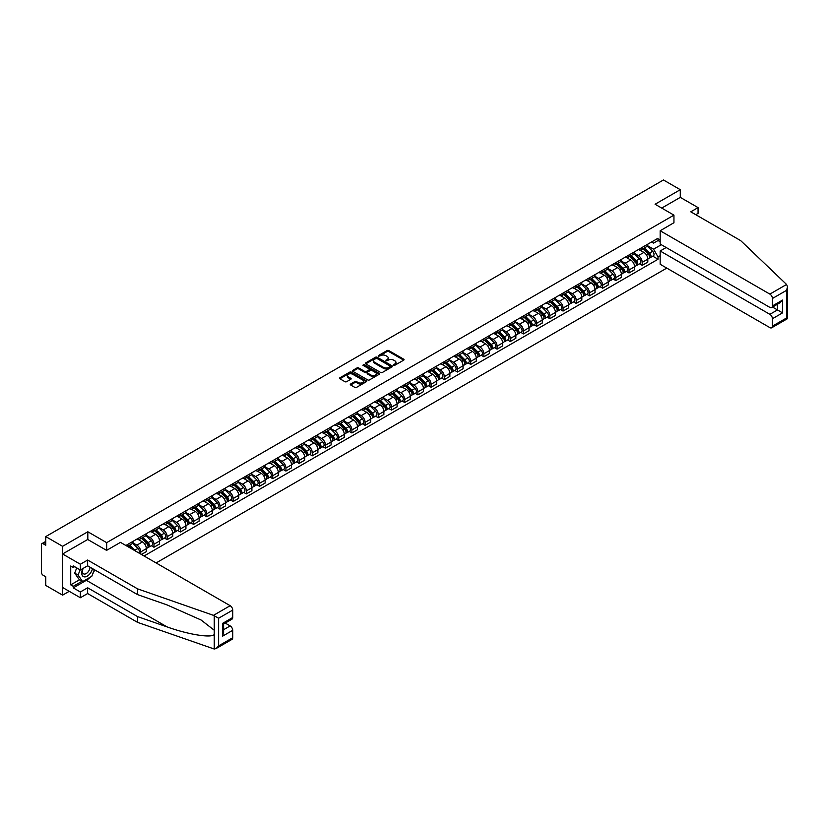 <?xml version="1.0" encoding="UTF-8"?>
<svg xmlns="http://www.w3.org/2000/svg" width="829" height="829" viewBox="0 0 829 829"><rect width="100%" height="100%" fill="white"/><g stroke="black" fill="none" stroke-linecap="round" stroke-linejoin="round"><path stroke-width="1.24" d="M393.713 365.237L394.884 365.237L403.702 360.138A1.171 0.674 0 0 0 403.702 359.185L388.76 350.553A1.171 0.674 0 0 0 387.091 350.553L378.273 355.641L378.273 356.315L380.573 355.662A3.762 2.166 0 0 1 385.889 355.662L387.133 356.377A3.762 2.166 0 0 1 388.241 357.91A3.762 2.166 0 0 1 387.133 359.444L385.993 360.77L388.304 360.118A3.762 2.166 0 0 1 393.609 360.118L394.863 360.833A3.762 2.166 0 0 1 395.961 362.366A3.762 2.166 0 0 1 394.863 363.9L393.713 365.237L393.713 364.563M350.646 384.014A1.171 0.674 0 0 0 350.646 384.977L354.833 387.392A1.171 0.674 0 0 0 356.501 387.392L366.294 381.734A1.171 0.674 0 0 0 366.294 380.78L351.351 372.148A1.171 0.674 0 0 0 349.693 372.148L339.89 377.806A1.171 0.674 0 0 0 339.89 378.76L344.957 381.692A1.171 0.674 0 0 0 346.615 381.692L350.812 379.267A1.171 0.674 0 0 0 350.812 378.304L348.294 376.863A3.14 1.813 0 0 1 347.382 375.578A3.14 1.813 0 0 1 349.32 373.9A3.14 1.813 0 0 1 352.739 374.293L362.584 379.972A3.14 1.813 0 0 1 363.496 381.257A3.14 1.813 0 0 1 361.558 382.936A3.14 1.813 0 0 1 358.138 382.542L356.501 381.589A1.171 0.674 0 0 0 354.833 381.589L350.646 384.014L350.646 384.977L354.833 382.573L354.833 381.589M106.672 542.653L87.812 531.762L62.6 546.311L45.761 536.591L663.459 179.976L680.288 189.696L655.086 204.245L673.946 215.136L106.672 542.653L106.672 550.321M380.656 372.48A1.171 0.674 0 0 0 382.324 372.48L392.117 366.832A1.171 0.674 0 0 0 392.117 365.869L377.174 357.237A1.171 0.674 0 0 0 375.516 357.237L365.713 362.895A1.171 0.674 0 0 0 365.713 363.858L380.656 372.48M363.175 365.413L379.195 374.293L369.413 379.941A1.171 0.674 0 0 1 367.744 379.941L352.802 371.309L352.802 370.356A1.171 0.674 0 0 0 352.802 371.309M352.802 370.356L356.998 367.931A1.171 0.674 0 0 1 358.656 367.931L364.719 371.433A1.171 0.674 0 0 0 366.377 371.433L369.164 369.827A1.171 0.674 0 0 0 369.164 368.864L362.853 365.226L364.014 364.553L379.205 373.319A1.171 0.674 0 0 1 379.205 374.283L379.205 373.319M62.6 546.311L62.6 595.149L45.761 585.44L45.761 576.787L43.139 575.274A2.394 1.378 -120 0 1 41.45 572.342L41.45 544.705A2.394 1.378 -120 0 1 41.947 543.606L45.761 541.399M156.111 562.943L666.796 268.099M62.6 595.149L69.242 591.326M45.761 536.591L45.761 545.244L43.139 543.731A2.394 1.378 -120 0 0 41.947 543.606M695.769 214.701L698.059 213.374L698.059 207.613L680.288 197.364L680.288 189.696M642.226 247.374A5.502 3.181 60 0 1 641.086 249.84L646.672 246.617A5.502 3.181 -120 0 0 647.812 244.151M634.299 253.301L638.33 255.622A5.502 3.181 60 0 1 642.226 262.368L647.812 259.145A5.502 3.181 -120 0 0 643.915 252.399L639.926 250.099M647.812 259.145L647.812 262.119L642.226 265.342L639.553 263.798M641.086 249.84A5.502 3.181 60 0 1 638.382 249.591M642.226 262.368L642.226 265.342M629.024 254.99A5.502 3.181 60 0 1 627.895 257.456L633.47 254.234A5.502 3.181 -120 0 0 634.61 251.767M626.351 271.415L629.035 272.959L634.61 269.736L634.61 266.762A5.502 3.181 -120 0 0 630.724 260.016L626.724 257.715M627.895 257.456A5.502 3.181 60 0 1 625.18 257.208M621.108 260.917L625.139 263.249A5.502 3.181 60 0 1 629.035 269.985L629.035 272.959M615.833 262.606A5.502 3.181 60 0 1 614.693 265.083L620.279 261.86A5.502 3.181 -120 0 0 621.418 259.384M613.159 279.041L615.833 280.585L621.418 277.363L621.418 274.378A5.502 3.181 -120 0 0 617.522 267.643L613.533 265.332M614.693 265.083A5.502 3.181 60 0 1 611.989 264.834M607.906 268.534L611.947 270.865A5.502 3.181 60 0 1 615.833 277.601L615.833 280.585M602.642 270.223A5.502 3.181 60 0 1 601.502 272.7L607.077 269.477A5.502 3.181 -120 0 0 608.217 267M599.958 286.658L602.642 288.202L608.217 284.979L608.217 281.995A5.502 3.181 -120 0 0 604.331 275.259L600.331 272.948M601.502 272.7A5.502 3.181 60 0 1 598.787 272.451M594.714 276.15L598.745 278.482A5.502 3.181 60 0 1 602.642 285.217L602.642 288.202M589.44 277.85A5.502 3.181 60 0 1 588.3 280.316L593.885 277.093A5.502 3.181 -120 0 0 595.025 274.627M586.766 294.274L589.44 295.818L595.025 292.596L595.025 289.622A5.502 3.181 -120 0 0 591.129 282.876L587.139 280.575M588.3 280.316A5.502 3.181 60 0 1 585.595 280.067M581.512 283.777L585.554 286.098A5.502 3.181 60 0 1 589.44 292.844L589.44 295.818M576.248 285.466A5.502 3.181 60 0 1 575.108 287.932L580.683 284.71A5.502 3.181 -120 0 0 581.823 282.243M573.564 301.891L576.248 303.435L581.823 300.212L581.823 297.238A5.502 3.181 -120 0 0 577.937 290.492L573.937 288.191M575.108 287.932A5.502 3.181 60 0 1 572.393 287.684M568.321 291.393L572.352 293.715A5.502 3.181 60 0 1 576.248 300.461L576.248 303.435M563.046 293.083A5.502 3.181 60 0 1 561.907 295.559L567.492 292.336A5.502 3.181 -120 0 0 568.632 289.86M560.373 309.507L563.046 311.062L568.632 307.839L568.632 304.854A5.502 3.181 -120 0 0 564.736 298.119L560.746 295.808M561.907 295.559A5.502 3.181 60 0 1 559.202 295.311M555.119 299.01L559.16 301.341A5.502 3.181 60 0 1 563.046 308.077L563.046 311.062M549.855 300.699A5.502 3.181 60 0 1 548.715 303.176L554.29 299.953A5.502 3.181 -120 0 0 555.43 297.476M547.171 317.134L549.855 318.678L555.43 315.455L555.43 312.471A5.502 3.181 -120 0 0 551.544 305.735L547.544 303.424M548.715 303.176A5.502 3.181 60 0 1 546 302.927M541.928 306.626L545.959 308.958A5.502 3.181 60 0 1 549.855 315.694L549.855 318.678M536.653 308.326A5.502 3.181 60 0 1 535.513 310.792L541.099 307.569A5.502 3.181 -120 0 0 542.239 305.103M533.98 324.75L536.653 326.294L542.239 323.072L542.239 320.098A5.502 3.181 -120 0 0 538.342 313.352L534.353 311.041M535.513 310.792A5.502 3.181 60 0 1 532.809 310.543M528.736 314.253L532.767 316.574A5.502 3.181 60 0 1 536.653 323.32L536.653 326.294M523.462 315.942A5.502 3.181 60 0 1 522.322 318.409L527.897 315.186A5.502 3.181 -120 0 0 529.037 312.72M520.778 332.367L523.462 333.911L529.037 330.688L529.037 327.714A5.502 3.181 -120 0 0 525.151 320.968L521.151 318.668M522.322 318.409A5.502 3.181 60 0 1 519.607 318.16M515.534 321.87L519.565 324.191A5.502 3.181 60 0 1 523.462 330.937L523.462 333.911M510.26 323.559A5.502 3.181 60 0 1 509.12 326.035L514.705 322.802A5.502 3.181 -120 0 0 515.845 320.336M507.586 339.983L510.26 341.538L515.845 338.305L515.845 335.33A5.502 3.181 -120 0 0 511.949 328.595L507.959 326.284M509.12 326.035A5.502 3.181 60 0 1 506.415 325.787M502.343 329.486L506.374 331.818A5.502 3.181 60 0 1 510.26 338.553L510.26 341.538M497.068 331.175A5.502 3.181 60 0 1 495.929 333.652L501.514 330.429A5.502 3.181 -120 0 0 502.643 327.952M494.385 347.61L497.068 349.154L502.643 345.931L502.643 342.947A5.502 3.181 -120 0 0 498.757 336.211L494.758 333.9M495.929 333.652A5.502 3.181 60 0 1 493.214 333.403M489.141 337.102L493.172 339.434A5.502 3.181 60 0 1 497.068 346.17L497.068 349.154M483.867 338.802A5.502 3.181 60 0 1 482.727 341.268L488.312 338.045A5.502 3.181 -120 0 0 489.452 335.579M481.193 355.226L483.867 356.771L489.452 353.548L489.452 350.563A5.502 3.181 -120 0 0 485.556 343.828L481.566 341.517M482.727 341.268A5.502 3.181 60 0 1 480.022 341.02M475.95 344.719L479.981 347.05A5.502 3.181 60 0 1 483.867 353.796L483.867 356.771M470.675 346.418A5.502 3.181 60 0 1 469.535 348.885L475.121 345.662A5.502 3.181 -120 0 0 476.26 343.196M467.991 362.843L470.675 364.387L476.26 361.164L476.26 358.19A5.502 3.181 -120 0 0 472.364 351.444L468.364 349.144M469.535 348.885A5.502 3.181 60 0 1 466.82 348.636M462.748 352.346L466.779 354.667A5.502 3.181 60 0 1 470.675 361.413L470.675 364.387M457.473 354.035A5.502 3.181 60 0 1 456.333 356.501L461.919 353.278A5.502 3.181 -120 0 0 463.059 350.812M454.8 370.459L457.473 372.014L463.059 368.781L463.059 365.807A5.502 3.181 -120 0 0 459.173 359.071L455.173 356.76M456.333 356.501A5.502 3.181 60 0 1 453.629 356.263M449.556 359.962L453.587 362.294A5.502 3.181 60 0 1 457.473 369.029L457.473 372.014M444.282 361.651A5.502 3.181 60 0 1 443.142 364.128L448.727 360.905A5.502 3.181 -120 0 0 449.867 358.429M441.598 378.086L444.282 379.63L449.867 376.407L449.867 373.423A5.502 3.181 -120 0 0 445.971 366.687L441.971 364.377M443.142 364.128A5.502 3.181 60 0 1 440.427 363.879M436.355 367.579L440.386 369.91A5.502 3.181 60 0 1 444.282 376.646L444.282 379.63M431.08 369.278A5.502 3.181 60 0 1 429.94 371.744L435.526 368.522A5.502 3.181 -120 0 0 436.665 366.045M428.406 385.703L431.08 387.247L436.665 384.024L436.665 381.039A5.502 3.181 -120 0 0 432.779 374.304L428.78 371.993M429.94 371.744A5.502 3.181 60 0 1 427.236 371.496M423.163 375.195L427.194 377.527A5.502 3.181 60 0 1 431.08 384.262L431.08 387.247M417.889 376.894A5.502 3.181 60 0 1 416.749 379.361L422.334 376.138A5.502 3.181 -120 0 0 423.474 373.672M415.215 393.319L417.889 394.863L423.474 391.64L423.474 388.666A5.502 3.181 -120 0 0 419.578 381.92L415.578 379.62M416.749 379.361A5.502 3.181 60 0 1 414.034 379.112M409.961 382.822L413.992 385.143A5.502 3.181 60 0 1 417.889 391.889L417.889 394.863M404.687 384.511A5.502 3.181 60 0 1 403.547 386.977L409.132 383.754A5.502 3.181 -120 0 0 410.272 381.288M402.013 400.935L404.687 402.479L410.272 399.257L410.272 396.283A5.502 3.181 -120 0 0 406.386 389.537L402.386 387.236M403.547 386.977A5.502 3.181 60 0 1 400.842 386.728M396.77 390.438L400.801 392.77A5.502 3.181 60 0 1 404.687 399.505L404.687 402.479M391.495 392.127A5.502 3.181 60 0 1 390.355 394.604L395.941 391.381A5.502 3.181 -120 0 0 397.081 388.905M388.822 408.562L391.495 410.106L397.081 406.884L397.081 403.899A5.502 3.181 -120 0 0 393.184 397.164L389.184 394.853M390.355 394.604A5.502 3.181 60 0 1 387.64 394.355M383.568 398.055L387.599 400.386A5.502 3.181 60 0 1 391.495 407.122L391.495 410.106M378.293 399.754A5.502 3.181 60 0 1 377.154 402.22L382.739 398.998A5.502 3.181 -120 0 0 383.879 396.521M375.62 416.179L378.293 417.723L383.879 414.5L383.879 411.516A5.502 3.181 -120 0 0 379.993 404.78L375.993 402.469M377.154 402.22A5.502 3.181 60 0 1 374.449 401.972M370.376 405.671L374.407 408.003A5.502 3.181 60 0 1 378.293 414.738L378.293 417.723M365.102 407.371A5.502 3.181 60 0 1 363.962 409.837L369.547 406.614A5.502 3.181 -120 0 0 370.687 404.148M362.428 423.795L365.102 425.339L370.687 422.116L370.687 419.142A5.502 3.181 -120 0 0 366.791 412.396L362.801 410.096M363.962 409.837A5.502 3.181 60 0 1 361.247 409.588M357.175 413.298L361.206 415.619A5.502 3.181 60 0 1 365.102 422.365L365.102 425.339M351.9 414.987A5.502 3.181 60 0 1 350.76 417.453L356.346 414.231A5.502 3.181 -120 0 0 357.486 411.764M349.227 431.412L351.9 432.956L357.486 429.733L357.486 426.759A5.502 3.181 -120 0 0 353.6 420.013L349.6 417.712M350.76 417.453A5.502 3.181 60 0 1 348.056 417.205M343.983 420.914L348.014 423.236A5.502 3.181 60 0 1 351.9 429.982L351.9 432.956M338.709 422.603A5.502 3.181 60 0 1 337.569 425.08L343.154 421.857A5.502 3.181 -120 0 0 344.294 419.381M336.035 439.028L338.709 440.582L344.294 437.36L344.294 434.375A5.502 3.181 -120 0 0 340.398 427.64L336.408 425.329M337.569 425.08A5.502 3.181 60 0 1 334.864 424.831M330.781 428.531L334.812 430.862A5.502 3.181 60 0 1 338.709 437.598L338.709 440.582M325.507 430.22A5.502 3.181 60 0 1 324.367 432.697L329.952 429.474A5.502 3.181 -120 0 0 331.092 426.997M322.833 446.655L325.507 448.199L331.092 444.976L331.092 441.992A5.502 3.181 -120 0 0 327.206 435.256L323.206 432.945M324.367 432.697A5.502 3.181 60 0 1 321.662 432.448M317.59 436.147L321.621 438.479A5.502 3.181 60 0 1 325.507 445.214L325.507 448.199M312.315 437.847A5.502 3.181 60 0 1 311.176 440.313L316.761 437.09A5.502 3.181 -120 0 0 317.901 434.624M309.642 454.271L312.315 455.815L317.901 452.593L317.901 449.619A5.502 3.181 -120 0 0 314.004 442.873L310.015 440.562M311.176 440.313A5.502 3.181 60 0 1 308.471 440.064M304.388 443.774L308.419 446.095A5.502 3.181 60 0 1 312.315 452.841L312.315 455.815M299.114 445.463A5.502 3.181 60 0 1 297.984 447.929L303.559 444.707A5.502 3.181 -120 0 0 304.699 442.24M296.44 461.888L299.124 463.432L304.699 460.209L304.699 457.235A5.502 3.181 -120 0 0 300.813 450.489L296.813 448.188M297.984 447.929A5.502 3.181 60 0 1 295.269 447.681M291.197 451.39L295.228 453.712A5.502 3.181 60 0 1 299.124 460.458L299.124 463.432M285.922 453.08A5.502 3.181 60 0 1 284.782 455.556L290.368 452.323A5.502 3.181 -120 0 0 291.507 449.857M283.249 469.504L285.922 471.059L291.507 467.836L291.507 464.851A5.502 3.181 -120 0 0 287.611 458.116L283.622 455.805M284.782 455.556A5.502 3.181 60 0 1 282.078 455.308M277.995 459.007L282.036 461.338A5.502 3.181 60 0 1 285.922 468.074L285.922 471.059M272.731 460.696A5.502 3.181 60 0 1 271.591 463.173L277.166 459.95A5.502 3.181 -120 0 0 278.306 457.473M270.047 477.131L272.731 478.675L278.306 475.452L278.306 472.468A5.502 3.181 -120 0 0 274.42 465.732L270.42 463.421M271.591 463.173A5.502 3.181 60 0 1 268.876 462.924M264.803 466.623L268.834 468.955A5.502 3.181 60 0 1 272.731 475.691L272.731 478.675M259.529 468.323A5.502 3.181 60 0 1 258.389 470.789L263.974 467.566A5.502 3.181 -120 0 0 265.114 465.1M256.855 484.747L259.529 486.291L265.114 483.069L265.114 480.084A5.502 3.181 -120 0 0 261.218 473.349L257.228 471.038M258.389 470.789A5.502 3.181 60 0 1 255.684 470.54M251.601 474.24L255.643 476.571A5.502 3.181 60 0 1 259.529 483.317L259.529 486.291M246.337 475.939A5.502 3.181 60 0 1 245.197 478.406L250.772 475.183A5.502 3.181 -120 0 0 251.912 472.717M243.653 492.364L246.337 493.908L251.912 490.685L251.912 487.711A5.502 3.181 -120 0 0 248.026 480.965L244.027 478.665M245.197 478.406A5.502 3.181 60 0 1 242.482 478.157M238.41 481.867L242.441 484.188A5.502 3.181 60 0 1 246.337 490.934L246.337 493.908M233.136 483.556A5.502 3.181 60 0 1 231.996 486.022L237.581 482.799A5.502 3.181 -120 0 0 238.721 480.333M230.462 499.98L233.136 501.535L238.721 498.302L238.721 495.327A5.502 3.181 -120 0 0 234.825 488.592L230.835 486.281M231.996 486.022A5.502 3.181 60 0 1 229.291 485.784M225.208 489.483L229.25 491.815A5.502 3.181 60 0 1 233.136 498.55L233.136 501.535M219.944 491.172A5.502 3.181 60 0 1 218.804 493.649L224.379 490.426A5.502 3.181 -120 0 0 225.519 487.949M217.26 507.607L219.944 509.151L225.519 505.928L225.519 502.944A5.502 3.181 -120 0 0 221.633 496.208L217.633 493.897M218.804 493.649A5.502 3.181 60 0 1 216.089 493.4M212.017 497.099L216.048 499.431A5.502 3.181 60 0 1 219.944 506.167L219.944 509.151M206.742 498.799A5.502 3.181 60 0 1 205.602 501.265L211.188 498.042A5.502 3.181 -120 0 0 212.328 495.576M204.069 515.223L206.742 516.768L212.328 513.545L212.328 510.56A5.502 3.181 -120 0 0 208.431 503.825L204.442 501.514M205.602 501.265A5.502 3.181 60 0 1 202.898 501.017M198.825 504.716L202.856 507.047A5.502 3.181 60 0 1 206.742 513.793L206.742 516.768M193.551 506.415A5.502 3.181 60 0 1 192.411 508.882L197.986 505.659A5.502 3.181 -120 0 0 199.126 503.193M190.867 522.84L193.551 524.384L199.126 521.161L199.126 518.187A5.502 3.181 -120 0 0 195.24 511.441L191.24 509.141M192.411 508.882A5.502 3.181 60 0 1 189.696 508.633M185.623 512.343L189.654 514.664A5.502 3.181 60 0 1 193.551 521.41L193.551 524.384M180.349 514.032A5.502 3.181 60 0 1 179.209 516.498L184.794 513.275A5.502 3.181 -120 0 0 185.934 510.809M177.675 530.456L180.349 532L185.934 528.778L185.934 525.804A5.502 3.181 -120 0 0 182.038 519.068L178.048 516.757M179.209 516.498A5.502 3.181 60 0 1 176.504 516.249M172.432 519.959L176.463 522.291A5.502 3.181 60 0 1 180.349 529.026L180.349 532M167.157 521.648A5.502 3.181 60 0 1 166.018 524.125L171.603 520.902A5.502 3.181 -120 0 0 172.733 518.426M164.474 538.083L167.157 539.627L172.733 536.404L172.733 533.42A5.502 3.181 -120 0 0 168.847 526.684L164.847 524.374M166.018 524.125A5.502 3.181 60 0 1 163.303 523.876M159.23 527.576L163.261 529.907A5.502 3.181 60 0 1 167.157 536.643L167.157 539.627M153.956 529.275A5.502 3.181 60 0 1 152.816 531.741L158.401 528.519A5.502 3.181 -120 0 0 159.541 526.042M151.282 545.7L153.956 547.244L159.541 544.021L159.541 541.036A5.502 3.181 -120 0 0 155.645 534.301L151.655 531.99M152.816 531.741A5.502 3.181 60 0 1 150.111 531.493M146.039 535.192L150.07 537.524A5.502 3.181 60 0 1 153.956 544.259L153.956 547.244M140.764 536.891A5.502 3.181 60 0 1 139.624 539.358L145.21 536.135A5.502 3.181 -120 0 0 146.35 533.669M141.438 554.466L146.35 551.637L146.35 548.663A5.502 3.181 -120 0 0 142.453 541.917L138.453 539.617M139.624 539.358A5.502 3.181 60 0 1 136.909 539.109M132.837 542.819L136.868 545.14A5.502 3.181 60 0 1 140.764 551.886L140.764 554.083M127.438 546.394L132.008 543.751A5.502 3.181 -120 0 0 133.148 541.285M127.562 544.508A5.502 3.181 60 0 1 127.158 546.228M660.164 241.757L658.05 240.534L653.563 243.125L651.573 241.975M647.501 245.674L653.563 249.177L661.304 244.71M660.164 255.726L658.05 256.949L653.563 249.177M144.059 555.99L658.05 259.239L658.05 256.949M660.164 239.312L658.05 240.534L658.05 238.234L125.873 545.482M673.946 215.136L673.946 222.804M87.812 531.762L87.812 539.524M652.744 256.182L658.05 259.239M394.044 365.351L394.863 364.884A3.762 2.166 0 0 0 395.961 363.351L395.961 362.366M388.241 357.91L388.241 358.884A3.762 2.166 0 0 1 387.133 360.418L386.324 360.895M403.682 360.149L388.76 351.527A1.171 0.674 0 0 0 387.091 351.527L378.604 356.429M392.117 365.869L392.117 366.832L377.174 358.221A1.171 0.674 0 0 0 375.516 358.221L365.734 363.869M390.044 366.687L390.044 366.014L376.926 358.439L374.553 359.133A3.762 2.166 0 0 0 373.454 360.667A3.762 2.166 0 0 0 374.553 362.2L383.526 367.382A3.762 2.166 0 0 0 388.842 367.382L390.044 366.687L390.044 367.661L390.044 366.988M373.454 360.667L373.454 361.641A3.762 2.166 0 0 0 374.553 363.175L374.553 362.2M390.044 367.661L388.842 368.356A3.762 2.166 0 0 1 383.526 368.356L374.553 363.175M352.822 371.319L356.998 368.905L356.998 367.931M369.506 369.34L369.506 370.325A1.171 0.674 0 0 1 369.164 370.801L366.377 372.408A1.171 0.674 0 0 1 364.719 372.408L358.656 368.905A1.171 0.674 0 0 0 356.998 368.905M371.009 375.06A3.14 1.813 0 0 0 374.428 375.454A3.14 1.813 0 0 0 376.366 373.775A3.14 1.813 0 0 0 375.454 372.501L371.983 370.49A1.171 0.674 0 0 0 370.325 370.49L367.537 372.097A1.171 0.674 0 0 0 367.537 373.06L371.009 375.06L371.009 376.034A3.14 1.813 0 0 0 374.428 376.428A3.14 1.813 0 0 0 376.366 374.76L376.366 373.775M367.195 372.584L367.195 373.558A1.171 0.674 0 0 0 367.537 374.034L367.537 373.06M371.009 376.034L367.537 374.034M363.496 381.257L363.496 382.231A3.14 1.813 0 0 1 361.558 383.91A3.14 1.813 0 0 1 358.138 383.516L356.501 382.573A1.171 0.674 0 0 0 354.833 382.573M347.382 375.578L347.382 376.553A3.14 1.813 0 0 0 348.294 377.837L348.294 376.863M350.791 379.278L348.294 377.837M366.283 381.744L351.351 373.123A1.171 0.674 0 0 0 349.693 373.123L339.911 378.77L339.89 377.806M642.941 248.773L648.133 253.902A2.995 1.731 60 0 1 648.92 258.389L647.812 259.031M643.978 249.798L646.174 251.073M643.511 248.441L649.211 254.057A1.44 0.829 60 0 1 649.584 256.213A1.44 0.829 60 0 1 649.449 256.265M644.371 247.944L649.573 253.073A2.995 1.731 60 0 1 650.361 257.56A2.995 1.731 60 0 1 649.459 257.653M647.283 246.047L652.62 251.311A2.995 1.731 60 0 1 653.407 255.798L650.361 257.56M629.739 256.389L634.941 261.518A2.995 1.731 60 0 1 635.729 266.005L634.61 266.648M630.776 257.415L632.983 258.689M630.32 256.057L636.009 261.674A1.44 0.829 60 0 1 636.392 263.829A1.44 0.829 60 0 1 636.257 263.881M631.18 255.56L636.371 260.689A2.995 1.731 60 0 1 637.169 265.176A2.995 1.731 60 0 1 636.257 265.27M634.092 253.674L639.418 258.928A2.995 1.731 60 0 1 640.216 263.415L637.169 265.176M616.548 264.016L621.74 269.135A2.995 1.731 60 0 1 622.527 273.622L621.418 274.264M617.584 265.031L619.781 266.306M617.118 263.674L622.817 269.29A1.44 0.829 60 0 1 623.19 271.446A1.44 0.829 60 0 1 623.056 271.497M617.978 263.176L623.18 268.306A2.995 1.731 60 0 1 623.968 272.793A2.995 1.731 60 0 1 623.066 272.886M620.89 261.29L626.227 266.555A2.995 1.731 60 0 1 627.014 271.031L623.968 272.793M786.576 284.471L787.55 286.834L786.503 290.378L772.41 298.502A3.585 2.072 -120 0 0 769.872 294.108L786.576 284.471L740.691 240.628L690.785 211.82L698.059 207.613M666.164 247.519L660.164 250.99L660.164 264.275L769.872 327.61A3.585 2.072 -120 0 0 771.675 327.787A3.585 2.072 -120 0 0 772.41 326.149L772.41 318.73A3.585 2.072 -120 0 0 769.872 314.326L777.488 309.932L782.566 312.865L772.41 318.73M660.164 250.99L769.872 314.326M673.946 222.711L660.164 230.763L660.164 244.047L769.872 307.393A3.585 2.072 -120 0 0 771.675 307.569A3.585 2.072 -120 0 0 772.41 305.932L772.41 298.502M660.164 230.763L769.872 294.108M680.288 197.364L661.729 208.079M772.535 307.072L777.488 309.932L777.488 304.212M772.41 305.932L782.566 300.067L780.027 302.751L771.675 307.569M772.41 326.149L786.503 318.015L787.032 318.326M90.102 577.274A13.461 7.772 -60 0 1 86.371 580.31L73.253 587.875L80.361 591.979L87.636 587.782L137.552 616.589L137.552 622.361L214.234 649.024L216.089 648.558L218.628 645.874L232.711 637.739A3.585 2.072 60 0 1 231.975 639.387L216.089 648.558M137.552 616.589L167.043 626.89C188.007 634.496 211.478 638.278 214.234 634.486L214.234 630.237L201.053 619.988L167.043 604.911L137.552 594.621L87.636 565.803L80.361 570L73.253 565.896L73.253 567.461L70.724 566L70.724 584.849L73.253 586.31L82.061 581.233M80.361 591.979L80.361 597.74L62.6 587.492L62.6 553.979L87.719 539.482L106.589 550.373L120.464 542.363L230.172 605.698A3.585 2.072 60 0 1 232.711 610.103L232.711 617.522A3.585 2.072 60 0 1 231.975 619.17L223.612 623.988L223.612 632.641L222.566 636.175L222.566 623.387C223.934 624.175 223.934 624.175 222.566 623.387L232.711 617.522M87.636 587.782L87.636 593.543L80.361 597.74M137.552 622.361L87.636 593.543M232.711 610.103L218.628 618.227L213.478 615.346L137.552 588.849L87.636 560.041L80.361 564.238L80.361 570M80.361 564.238L62.6 553.979M73.253 587.875L73.253 586.31M87.636 560.041L87.636 565.803M137.552 588.849L137.552 594.621M223.612 629.708L230.172 625.926A3.585 2.072 60 0 1 232.711 630.32L232.711 637.739M230.172 625.926L225.219 623.066M94.682 569.865A13.461 7.772 -60 0 1 92.775 573.751M74.61 566.684L73.253 567.461M70.724 584.849L79.522 579.772M82.786 568.601A7.772 4.487 120 0 0 81.719 572.984A7.772 4.487 120 0 0 86.413 576.549A7.772 4.487 120 0 0 92.475 568.601M83.201 568.362A5.326 3.078 120 0 0 82.444 571.399A5.326 3.078 120 0 0 83.553 573.834A5.326 3.078 120 0 0 87.615 572.456A5.326 3.078 120 0 0 89.978 567.15M94.351 569.678L91.781 576.3L82.651 581.575L79.263 579.626L74.693 573.129L76.724 567.906M82.651 581.575L78.081 575.077L80.112 569.855M74.693 573.129L78.081 575.077M603.346 271.632L608.548 276.762A2.995 1.731 60 0 1 609.336 281.238L608.217 281.891M604.382 272.658L606.59 273.922M603.926 271.301L609.616 276.917A1.44 0.829 60 0 1 609.999 279.062A1.44 0.829 60 0 1 609.864 279.114M604.787 270.803L609.989 275.933A2.995 1.731 60 0 1 610.776 280.409A2.995 1.731 60 0 1 609.875 280.513M607.698 268.907L613.025 274.171A2.995 1.731 60 0 1 613.823 278.658L610.776 280.409M590.155 279.249L595.346 284.378A2.995 1.731 60 0 1 596.134 288.865L595.025 289.508M591.191 280.275L593.388 281.549M590.725 278.917L596.424 284.534A1.44 0.829 60 0 1 596.797 286.689A1.44 0.829 60 0 1 596.673 286.741M591.585 278.42L596.787 283.549A2.995 1.731 60 0 1 597.574 288.036A2.995 1.731 60 0 1 596.673 288.129M594.497 276.523L599.833 281.787A2.995 1.731 60 0 1 600.621 286.274L597.574 288.036M576.953 286.865L582.155 291.995A2.995 1.731 60 0 1 582.942 296.481L581.823 297.124M577.989 287.891L580.196 289.166M577.533 286.533L583.222 292.15A1.44 0.829 60 0 1 583.606 294.305A1.44 0.829 60 0 1 583.471 294.357M578.393 286.036L583.595 291.166A2.995 1.731 60 0 1 584.383 295.652A2.995 1.731 60 0 1 583.481 295.746M581.305 284.15L586.631 289.404A2.995 1.731 60 0 1 587.429 293.891L584.383 295.652M563.761 294.492L568.953 299.611A2.995 1.731 60 0 1 569.741 304.098L568.632 304.74M564.798 295.507L566.995 296.782M564.331 294.15L570.031 299.766A1.44 0.829 60 0 1 570.404 301.922A1.44 0.829 60 0 1 570.279 301.974M565.191 293.653L570.393 298.782A2.995 1.731 60 0 1 571.181 303.269A2.995 1.731 60 0 1 570.279 303.362M568.103 291.767L573.44 297.031A2.995 1.731 60 0 1 574.228 301.507L571.181 303.269M550.56 302.108L555.762 307.238A2.995 1.731 60 0 1 556.549 311.714L555.43 312.367M551.596 303.124L553.803 304.398M551.14 301.777L556.829 307.393A1.44 0.829 60 0 1 557.212 309.538A1.44 0.829 60 0 1 557.078 309.59M552 301.279L557.202 306.409A2.995 1.731 60 0 1 557.99 310.885A2.995 1.731 60 0 1 557.088 310.989M554.912 299.383L560.249 304.647A2.995 1.731 60 0 1 561.036 309.134L557.99 310.885M537.368 309.725L542.56 314.854A2.995 1.731 60 0 1 543.358 319.341L542.239 319.984M538.404 310.751L540.601 312.015M537.938 309.393L543.637 315.01A1.44 0.829 60 0 1 544.011 317.165A1.44 0.829 60 0 1 543.886 317.217M538.798 308.896L544 314.025A2.995 1.731 60 0 1 544.788 318.512A2.995 1.731 60 0 1 543.886 318.605M541.71 306.999L547.047 312.264A2.995 1.731 60 0 1 547.834 316.751L544.788 318.512M524.166 317.341L529.368 322.471A2.995 1.731 60 0 1 530.156 326.958L529.037 327.6M525.203 318.367L527.41 319.642M524.747 317.01L530.436 322.626A1.44 0.829 60 0 1 530.819 324.781A1.44 0.829 60 0 1 530.684 324.833M525.607 316.512L530.809 321.642A2.995 1.731 60 0 1 531.596 326.129A2.995 1.731 60 0 1 530.695 326.222M528.519 314.616L533.855 319.88A2.995 1.731 60 0 1 534.643 324.367L531.596 326.129M510.975 324.958L516.166 330.087A2.995 1.731 60 0 1 516.964 334.574L515.845 335.217M512.011 325.984L514.208 327.258M511.545 324.626L517.244 330.243A1.44 0.829 60 0 1 517.617 332.398A1.44 0.829 60 0 1 517.493 332.45M512.415 324.129L517.607 329.258A2.995 1.731 60 0 1 518.394 333.745A2.995 1.731 60 0 1 517.493 333.838M515.317 322.243L520.653 327.507A2.995 1.731 60 0 1 521.441 331.983L518.394 333.745M497.773 332.584L502.975 337.714A2.995 1.731 60 0 1 503.763 342.19L502.643 342.843M498.809 333.6L501.017 334.875M498.353 332.253L504.042 337.869A1.44 0.829 60 0 1 504.426 340.014A1.44 0.829 60 0 1 504.291 340.066M499.213 331.755L504.415 336.885A2.995 1.731 60 0 1 505.203 341.361A2.995 1.731 60 0 1 504.301 341.455M502.125 329.859L507.462 335.123A2.995 1.731 60 0 1 508.25 339.61L505.203 341.361M484.582 340.201L489.773 345.33A2.995 1.731 60 0 1 490.571 349.817L489.452 350.46M485.618 341.227L487.815 342.491M485.152 339.869L490.851 345.486A1.44 0.829 60 0 1 491.224 347.631A1.44 0.829 60 0 1 491.1 347.683M486.022 339.372L491.214 344.501A2.995 1.731 60 0 1 492.001 348.978A2.995 1.731 60 0 1 491.1 349.082M488.923 337.476L494.26 342.74A2.995 1.731 60 0 1 495.048 347.227L492.001 348.978M471.38 347.817L476.582 352.947A2.995 1.731 60 0 1 477.369 357.434L476.25 358.076M472.416 348.843L474.623 350.118M471.96 347.486L477.649 353.102A1.44 0.829 60 0 1 478.032 355.258A1.44 0.829 60 0 1 477.898 355.309M472.82 346.988L478.022 352.118A2.995 1.731 60 0 1 478.81 356.605A2.995 1.731 60 0 1 477.908 356.698M475.732 345.092L481.069 350.356A2.995 1.731 60 0 1 481.856 354.843L478.81 356.605M458.188 355.434L463.38 360.563A2.995 1.731 60 0 1 464.178 365.05L463.059 365.693M459.225 356.46L461.432 357.734M458.758 355.102L464.458 360.719A1.44 0.829 60 0 1 464.831 362.874A1.44 0.829 60 0 1 464.706 362.926M459.629 354.605L464.82 359.734A2.995 1.731 60 0 1 465.608 364.221A2.995 1.731 60 0 1 464.706 364.314M462.53 352.719L467.867 357.983A2.995 1.731 60 0 1 468.654 362.46L465.608 364.221M444.986 363.061L450.188 368.19A2.995 1.731 60 0 1 450.976 372.667L449.857 373.309M446.023 364.076L448.23 365.351M445.567 362.729L451.256 368.335A1.44 0.829 60 0 1 451.639 370.49A1.44 0.829 60 0 1 451.504 370.542M446.427 362.232L451.629 367.351A2.995 1.731 60 0 1 452.416 371.838A2.995 1.731 60 0 1 451.515 371.931M449.339 360.335L454.675 365.599A2.995 1.731 60 0 1 455.463 370.076L452.416 371.838M431.795 370.677L436.997 375.806A2.995 1.731 60 0 1 437.785 380.293L436.665 380.936M432.831 371.703L435.038 372.967M432.365 370.345L438.064 375.962A1.44 0.829 60 0 1 438.437 378.107A1.44 0.829 60 0 1 438.313 378.159M433.235 369.848L438.427 374.977A2.995 1.731 60 0 1 439.215 379.454A2.995 1.731 60 0 1 438.313 379.558M436.137 367.952L441.474 373.216A2.995 1.731 60 0 1 442.261 377.703L439.215 379.454M418.593 378.293L423.795 383.423A2.995 1.731 60 0 1 424.583 387.91L423.464 388.552M419.629 379.319L421.837 380.594M419.173 377.962L424.862 383.578A1.44 0.829 60 0 1 425.246 385.734A1.44 0.829 60 0 1 425.111 385.786M420.034 377.464L425.236 382.594A2.995 1.731 60 0 1 426.023 387.081A2.995 1.731 60 0 1 425.122 387.174M422.945 375.568L428.282 380.832A2.995 1.731 60 0 1 429.07 385.319L426.023 387.081M405.402 385.91L410.604 391.039A2.995 1.731 60 0 1 411.391 395.526L410.272 396.169M406.438 386.936L408.645 388.21M405.982 385.578L411.671 391.195A1.44 0.829 60 0 1 412.044 393.35A1.44 0.829 60 0 1 411.92 393.402M406.842 385.081L412.034 390.21A2.995 1.731 60 0 1 412.821 394.697A2.995 1.731 60 0 1 411.92 394.791M409.744 383.195L415.08 388.449A2.995 1.731 60 0 1 415.868 392.936L412.821 394.697M392.2 393.537L397.402 398.666A2.995 1.731 60 0 1 398.189 403.143L397.081 403.785M393.236 394.552L395.443 395.827M392.78 393.195L398.469 398.811A1.44 0.829 60 0 1 398.853 400.967A1.44 0.829 60 0 1 398.718 401.018M393.64 392.697L398.842 397.827A2.995 1.731 60 0 1 399.63 402.314A2.995 1.731 60 0 1 398.728 402.407M396.552 390.811L401.889 396.075A2.995 1.731 60 0 1 402.676 400.552L399.63 402.314M379.008 401.153L384.21 406.283A2.995 1.731 60 0 1 384.998 410.759L383.879 411.412M380.045 402.179L382.252 403.443M379.589 400.821L385.278 406.438A1.44 0.829 60 0 1 385.651 408.583A1.44 0.829 60 0 1 385.526 408.635M380.449 400.324L385.64 405.454A2.995 1.731 60 0 1 386.438 409.93A2.995 1.731 60 0 1 385.526 410.034M383.35 398.428L388.687 403.692A2.995 1.731 60 0 1 389.475 408.179L386.438 409.93M365.807 408.77L371.009 413.899A2.995 1.731 60 0 1 371.796 418.386L370.687 419.028M366.843 409.795L369.05 411.07M366.387 408.438L372.076 414.054A1.44 0.829 60 0 1 372.459 416.21A1.44 0.829 60 0 1 372.325 416.262M367.247 407.941L372.449 413.07A2.995 1.731 60 0 1 373.237 417.557A2.995 1.731 60 0 1 372.335 417.65M370.159 406.044L375.496 411.308A2.995 1.731 60 0 1 376.283 415.795L373.237 417.557M352.615 416.386L357.817 421.515A2.995 1.731 60 0 1 358.605 426.002L357.486 426.645M353.651 417.412L355.859 418.686M353.195 416.054L358.884 421.671A1.44 0.829 60 0 1 359.268 423.826A1.44 0.829 60 0 1 359.133 423.878M354.056 415.557L359.247 420.686A2.995 1.731 60 0 1 360.045 425.173A2.995 1.731 60 0 1 359.133 425.267M356.957 413.671L362.294 418.925A2.995 1.731 60 0 1 363.081 423.412L360.045 425.173M339.413 424.013L344.615 429.132A2.995 1.731 60 0 1 345.403 433.619L344.294 434.261M340.46 425.028L342.657 426.303M339.994 423.671L345.683 429.287A1.44 0.829 60 0 1 346.066 431.443A1.44 0.829 60 0 1 345.931 431.494M340.854 423.173L346.056 428.303A2.995 1.731 60 0 1 346.843 432.79A2.995 1.731 60 0 1 345.942 432.883M343.766 421.287L349.102 426.552A2.995 1.731 60 0 1 349.89 431.028L346.843 432.79M326.222 431.629L331.424 436.759A2.995 1.731 60 0 1 332.211 441.235L331.092 441.888M327.258 432.645L329.465 433.919M326.802 431.298L332.491 436.914A1.44 0.829 60 0 1 332.875 439.059A1.44 0.829 60 0 1 332.74 439.111M327.662 430.8L332.854 435.93A2.995 1.731 60 0 1 333.652 440.406A2.995 1.731 60 0 1 332.74 440.51M330.574 428.904L335.9 434.168A2.995 1.731 60 0 1 336.688 438.655L333.652 440.406M313.03 439.246L318.222 444.375A2.995 1.731 60 0 1 319.01 448.862L317.901 449.505M314.067 440.272L316.263 441.536M313.6 438.914L319.3 444.531A1.44 0.829 60 0 1 319.673 446.686A1.44 0.829 60 0 1 319.538 446.738M314.46 438.417L319.662 443.546A2.995 1.731 60 0 1 320.45 448.033A2.995 1.731 60 0 1 319.548 448.126M317.372 436.52L322.709 441.784A2.995 1.731 60 0 1 323.497 446.271L320.45 448.033M299.829 446.862L305.031 451.992A2.995 1.731 60 0 1 305.818 456.478L304.699 457.121M300.865 447.888L303.072 449.163M300.409 446.53L306.098 452.147A1.44 0.829 60 0 1 306.481 454.302A1.44 0.829 60 0 1 306.347 454.354M301.269 446.033L306.471 451.163A2.995 1.731 60 0 1 307.258 455.649A2.995 1.731 60 0 1 306.347 455.743M304.181 444.137L309.507 449.401A2.995 1.731 60 0 1 310.305 453.888L307.258 455.649M286.637 454.479L291.829 459.608A2.995 1.731 60 0 1 292.616 464.095L291.507 464.737M287.673 455.504L289.87 456.779M287.207 454.147L292.906 459.763A1.44 0.829 60 0 1 293.279 461.919A1.44 0.829 60 0 1 293.145 461.971M288.067 453.65L293.269 458.779A2.995 1.731 60 0 1 294.057 463.266A2.995 1.731 60 0 1 293.155 463.359M290.979 451.764L296.316 457.028A2.995 1.731 60 0 1 297.103 461.504L294.057 463.266M273.435 462.105L278.637 467.235A2.995 1.731 60 0 1 279.425 471.711L278.306 472.364M274.472 463.121L276.679 464.395M274.016 461.774L279.705 467.39A1.44 0.829 60 0 1 280.088 469.535A1.44 0.829 60 0 1 279.953 469.587M274.876 461.276L280.078 466.406A2.995 1.731 60 0 1 280.865 470.882A2.995 1.731 60 0 1 279.964 470.986M277.788 459.38L283.114 464.644A2.995 1.731 60 0 1 283.912 469.131L280.865 470.882M260.244 469.722L265.435 474.851A2.995 1.731 60 0 1 266.223 479.338L265.114 479.981M261.28 470.748L263.477 472.012M260.814 469.39L266.513 475.007A1.44 0.829 60 0 1 266.886 477.162A1.44 0.829 60 0 1 266.762 477.214M261.674 468.893L266.876 474.022A2.995 1.731 60 0 1 267.663 478.499A2.995 1.731 60 0 1 266.762 478.602M264.586 466.996L269.922 472.261A2.995 1.731 60 0 1 270.71 476.748L267.663 478.499M247.042 477.338L252.244 482.468A2.995 1.731 60 0 1 253.032 486.955L251.912 487.597M248.078 478.364L250.285 479.639M247.622 477.007L253.311 482.623A1.44 0.829 60 0 1 253.695 484.778A1.44 0.829 60 0 1 253.56 484.83M248.482 476.509L253.684 481.639A2.995 1.731 60 0 1 254.472 486.126A2.995 1.731 60 0 1 253.57 486.219M251.394 474.613L256.721 479.877A2.995 1.731 60 0 1 257.518 484.364L254.472 486.126M233.851 484.955L239.042 490.084A2.995 1.731 60 0 1 239.83 494.571L238.721 495.214M234.887 485.981L237.084 487.255M234.42 484.623L240.12 490.24A1.44 0.829 60 0 1 240.493 492.395A1.44 0.829 60 0 1 240.369 492.447M235.281 484.126L240.483 489.255A2.995 1.731 60 0 1 241.27 493.742A2.995 1.731 60 0 1 240.369 493.835M238.192 482.24L243.529 487.504A2.995 1.731 60 0 1 244.317 491.98L241.27 493.742M220.649 492.581L225.851 497.711A2.995 1.731 60 0 1 226.638 502.187L225.519 502.83M221.685 493.597L223.892 494.872M221.229 492.25L226.918 497.866A1.44 0.829 60 0 1 227.301 500.011A1.44 0.829 60 0 1 227.167 500.063M222.089 491.752L227.291 496.872A2.995 1.731 60 0 1 228.079 501.358A2.995 1.731 60 0 1 227.177 501.452M225.001 489.856L230.338 495.12A2.995 1.731 60 0 1 231.125 499.607L228.079 501.358M207.457 500.198L212.649 505.327A2.995 1.731 60 0 1 213.447 509.814L212.328 510.457M208.493 501.224L210.69 502.488M208.027 499.866L213.727 505.483A1.44 0.829 60 0 1 214.1 507.628A1.44 0.829 60 0 1 213.975 507.68M208.887 499.369L214.089 504.498A2.995 1.731 60 0 1 214.877 508.975A2.995 1.731 60 0 1 213.975 509.079M211.799 497.473L217.136 502.737A2.995 1.731 60 0 1 217.923 507.224L214.877 508.975M194.255 507.814L199.457 512.944A2.995 1.731 60 0 1 200.245 517.431L199.126 518.073M195.292 508.84L197.499 510.115M194.836 507.483L200.525 513.099A1.44 0.829 60 0 1 200.908 515.255A1.44 0.829 60 0 1 200.773 515.306M195.696 506.985L200.898 512.115A2.995 1.731 60 0 1 201.685 516.602A2.995 1.731 60 0 1 200.784 516.695M198.608 505.089L203.944 510.353A2.995 1.731 60 0 1 204.732 514.84L201.685 516.602M181.064 515.431L186.256 520.56A2.995 1.731 60 0 1 187.053 525.047L185.934 525.69M182.1 516.457L184.297 517.731M181.634 515.099L187.333 520.716A1.44 0.829 60 0 1 187.706 522.871A1.44 0.829 60 0 1 187.582 522.923M182.504 514.602L187.696 519.731A2.995 1.731 60 0 1 188.484 524.218A2.995 1.731 60 0 1 187.582 524.311M185.406 512.716L190.743 517.98A2.995 1.731 60 0 1 191.53 522.457L188.484 524.218M167.862 523.058L173.064 528.187A2.995 1.731 60 0 1 173.852 532.664L172.733 533.306M168.898 524.073L171.106 525.348M168.442 522.716L174.131 528.332A1.44 0.829 60 0 1 174.515 530.487A1.44 0.829 60 0 1 174.38 530.539M169.303 522.218L174.504 527.348A2.995 1.731 60 0 1 175.292 531.835A2.995 1.731 60 0 1 174.391 531.928M172.214 520.332L177.551 525.596A2.995 1.731 60 0 1 178.339 530.073L175.292 531.835M154.671 530.674L159.862 535.803A2.995 1.731 60 0 1 160.66 540.28L159.541 540.933M155.707 531.7L157.904 532.964M155.241 530.342L160.94 535.959A1.44 0.829 60 0 1 161.313 538.104A1.44 0.829 60 0 1 161.189 538.156M156.111 529.845L161.303 534.974A2.995 1.731 60 0 1 162.09 539.451A2.995 1.731 60 0 1 161.189 539.555M159.013 527.949L164.349 533.213A2.995 1.731 60 0 1 165.137 537.7L162.09 539.451M141.469 538.29L146.671 543.42A2.995 1.731 60 0 1 147.458 547.907L146.339 548.549M142.505 539.316L144.712 540.591M142.049 537.959L147.738 543.575A1.44 0.829 60 0 1 148.122 545.731A1.44 0.829 60 0 1 147.987 545.783M142.909 537.461L148.111 542.591A2.995 1.731 60 0 1 148.899 547.078A2.995 1.731 60 0 1 147.997 547.171M145.821 535.565L151.158 540.829A2.995 1.731 60 0 1 151.945 545.316L148.899 547.078M128.277 545.907L130.619 548.228M129.314 546.933L131.521 548.207M132.827 549.503L128.847 545.575M129.718 545.078L134.909 550.207A2.995 1.731 60 0 1 135.624 551.119M132.619 543.192L137.956 548.446A2.995 1.731 60 0 1 138.764 552.922M140.764 551.886L146.35 548.663M153.956 544.259L159.541 541.036M167.157 536.643L172.733 533.42M180.349 529.026L185.934 525.804M193.551 521.41L199.126 518.187M206.742 513.793L212.328 510.56M219.944 506.167L225.519 502.944M233.136 498.55L238.721 495.327M246.337 490.934L251.912 487.711M259.529 483.317L265.114 480.084M272.731 475.691L278.306 472.468M285.922 468.074L291.507 464.851M299.124 460.458L304.699 457.235M312.315 452.841L317.901 449.619M325.507 445.214L331.092 441.992M338.709 437.598L344.294 434.375M351.9 429.982L357.486 426.759M365.102 422.365L370.687 419.142M378.293 414.738L383.879 411.516M391.495 407.122L397.081 403.899M404.687 399.505L410.272 396.283M417.889 391.889L423.474 388.666M431.08 384.262L436.665 381.039M444.282 376.646L449.867 373.423M457.473 369.029L463.059 365.807M470.675 361.413L476.26 358.19M483.867 353.796L489.452 350.563M497.068 346.17L502.643 342.947M510.26 338.553L515.845 335.33M523.462 330.937L529.037 327.714M536.653 323.32L542.239 320.098M549.855 315.694L555.43 312.471M563.046 308.077L568.632 304.854M576.248 300.461L581.823 297.238M589.44 292.844L595.025 289.622M602.642 285.217L608.217 281.995M615.833 277.601L621.418 274.378M629.035 269.985L634.61 266.762M136.868 545.14L142.453 541.917M150.07 537.524L155.645 534.301M163.261 529.907L168.847 526.684M176.463 522.291L182.038 519.068M189.654 514.664L195.24 511.441M202.856 507.047L208.431 503.825M216.048 499.431L221.633 496.208M229.25 491.815L234.825 488.592M242.441 484.188L248.026 480.965M255.643 476.571L261.218 473.349M268.834 468.955L274.42 465.732M282.036 461.338L287.611 458.116M295.228 453.712L300.813 450.489M308.419 446.095L314.004 442.873M321.621 438.479L327.206 435.256M334.812 430.862L340.398 427.64M348.014 423.236L353.6 420.013M361.206 415.619L366.791 412.396M374.407 408.003L379.993 404.78M387.599 400.386L393.184 397.164M400.801 392.77L406.386 389.537M413.992 385.143L419.578 381.92M427.194 377.527L432.779 374.304M440.386 369.91L445.971 366.687M453.587 362.294L459.173 359.071M466.779 354.667L472.364 351.444M479.981 347.05L485.556 343.828M493.172 339.434L498.757 336.211M506.374 331.818L511.949 328.595M519.565 324.191L525.151 320.968M532.767 316.574L538.342 313.352M545.959 308.958L551.544 305.735M559.16 301.341L564.736 298.119M572.352 293.715L577.937 290.492M585.554 286.098L591.129 282.876M598.745 278.482L604.331 275.259M611.947 270.865L617.522 267.643M625.139 263.249L630.724 260.016M638.33 255.622L643.915 252.399M45.761 542.207L43.139 543.731M394.863 364.884L394.863 363.9M385.993 360.77L385.993 360.107M387.133 360.418L387.133 359.444M378.273 356.315L378.273 355.641M387.091 351.527L387.091 350.553M388.76 351.527L388.76 350.553M403.702 360.138L403.702 359.185M365.713 363.858L365.713 362.895M375.516 358.221L375.516 357.237M377.174 358.221L377.174 357.237M383.526 368.356L383.526 367.382M388.842 368.356L388.842 367.382M358.656 368.905L358.656 367.931M364.719 372.408L364.719 371.433M366.377 372.408L366.377 371.433M369.164 370.801L369.164 369.827M364.014 365.527L364.014 364.553M356.501 382.573L356.501 381.589M358.138 383.516L358.138 382.542M350.812 379.267L350.812 378.304M349.693 373.123L349.693 372.148M351.351 373.123L351.351 372.148M366.294 381.734L366.294 380.78M648.133 253.902L646.413 254.897M649.884 255.55L649.345 255.86M652.62 251.311L649.573 253.073M634.941 261.518L633.221 262.513M636.682 263.166L636.144 263.477M639.418 258.928L636.371 260.689M621.74 269.135L620.019 270.13M623.491 270.793L622.952 271.104M626.227 266.555L623.18 268.306M786.503 318.015L786.503 290.378M782.566 300.067L782.566 312.865M214.234 649.024L214.234 634.486M214.234 630.237L214.234 615.698M218.628 618.227L218.628 645.874M232.711 630.32L222.566 636.175M213.478 615.346L230.172 605.698M86.371 580.31L167.043 626.89M608.548 276.762L606.828 277.746M610.289 278.409L609.75 278.72M613.025 274.171L609.989 275.933M595.346 284.378L593.637 285.373M597.098 286.026L596.559 286.337M599.833 281.787L596.787 283.549M582.155 291.995L580.435 292.989M583.896 293.642L583.357 293.953M586.631 289.404L583.595 291.166M568.953 299.611L567.243 300.606M570.704 301.269L570.165 301.58M573.44 297.031L570.393 298.782M555.762 307.238L554.041 308.222M557.502 308.885L556.964 309.196M560.249 304.647L557.202 306.409M542.56 314.854L540.85 315.849M544.311 316.502L543.772 316.813M547.047 312.264L544 314.025M529.368 322.471L527.648 323.465M531.109 324.118L530.57 324.429M533.855 319.88L530.809 321.642M516.166 330.087L514.457 331.082M517.918 331.745L517.379 332.056M520.653 327.507L517.607 329.258M502.975 337.714L501.255 338.698M504.716 339.362L504.177 339.672M507.462 335.123L504.415 336.885M489.773 345.33L488.063 346.325M491.524 346.978L490.986 347.289M494.26 342.74L491.214 344.501M476.582 352.947L474.862 353.942M478.333 354.594L477.794 354.905M481.069 350.356L478.022 352.118M463.38 360.563L461.67 361.558M465.131 362.221L464.592 362.532M467.867 357.983L464.82 359.734M450.188 368.19L448.468 369.174M451.94 369.838L451.401 370.148M454.675 365.599L451.629 367.351M436.997 375.806L435.277 376.801M438.738 377.454L438.199 377.765M441.474 373.216L438.427 374.977M423.795 383.423L422.075 384.418M425.546 385.07L425.008 385.381M428.282 380.832L425.236 382.594M410.604 391.039L408.884 392.034M412.345 392.687L411.806 393.008M415.08 388.449L412.034 390.21M397.402 398.666L395.682 399.651M399.153 400.314L398.614 400.625M401.889 396.075L398.842 397.827M384.21 406.283L382.49 407.267M385.951 407.93L385.412 408.241M388.687 403.692L385.64 405.454M371.009 413.899L369.288 414.894M372.76 415.547L372.221 415.857M375.496 411.308L372.449 413.07M357.817 421.515L356.097 422.51M359.558 423.163L359.019 423.474M362.294 418.925L359.247 420.686M344.615 429.132L342.895 430.127M346.367 430.79L345.828 431.101M349.102 426.552L346.056 428.303M331.424 436.759L329.704 437.743M333.165 438.406L332.626 438.717M335.9 434.168L332.854 435.93M318.222 444.375L316.502 445.37M319.973 446.023L319.434 446.334M322.709 441.784L319.662 443.546M305.031 451.992L303.31 452.986M306.771 453.639L306.233 453.95M309.507 449.401L306.471 451.163M291.829 459.608L290.109 460.603M293.58 461.266L293.041 461.577M296.316 457.028L293.269 458.779M278.637 467.235L276.917 468.219M280.378 468.882L279.839 469.193M283.114 464.644L280.078 466.406M265.435 474.851L263.726 475.846M267.187 476.499L266.648 476.81M269.922 472.261L266.876 474.022M252.244 482.468L250.524 483.462M253.985 484.115L253.446 484.426M256.721 479.877L253.684 481.639M239.042 490.084L237.332 491.079M240.793 491.742L240.255 492.053M243.529 487.504L240.483 489.255M225.851 497.711L224.131 498.695M227.592 499.359L227.053 499.669M230.338 495.12L227.291 496.872M212.649 505.327L210.939 506.322M214.4 506.975L213.861 507.286M217.136 502.737L214.089 504.498M199.457 512.944L197.737 513.939M201.198 514.591L200.659 514.902M203.944 510.353L200.898 512.115M186.256 520.56L184.546 521.555M188.007 522.218L187.468 522.529M190.743 517.98L187.696 519.731M173.064 528.187L171.344 529.171M174.805 529.835L174.266 530.145M177.551 525.596L174.504 527.348M159.862 535.803L158.152 536.788M161.614 537.451L161.075 537.762M164.349 533.213L161.303 534.974M146.671 543.42L144.951 544.415M148.422 545.067L147.883 545.378M151.158 540.829L148.111 542.591M137.956 548.446L134.909 550.207M390.283 367.33L390.283 366.345M787.55 286.834L787.55 318.626L771.675 327.787"/></g></svg>
